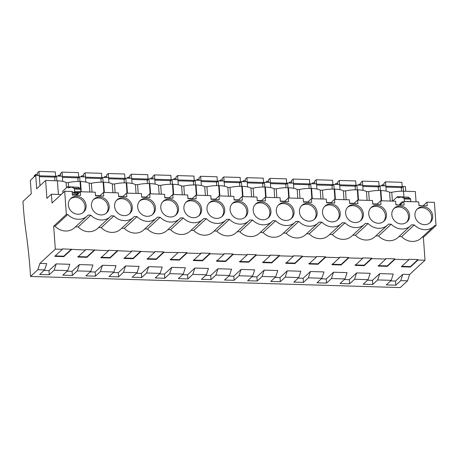 <?xml version="1.0" encoding="UTF-8"?>
<svg xmlns="http://www.w3.org/2000/svg" width="459" height="459" viewBox="0 0 459 459"><rect width="100%" height="100%" fill="white"/><g stroke="black" fill="none" stroke-linecap="round" stroke-linejoin="round"><path stroke-width="0.69" d="M418.958 205.271L421.104 205.609M416.055 201.828L415.32 191.564L403.541 191.208A14.418 4.12 175.9 0 0 391.762 192.327L392.393 201.117M409.612 274.499L425.017 260.23L418.011 260.018L417.983 259.559L408.883 259.289L408.917 259.748L394.906 259.324L394.872 258.865L385.778 258.595L385.812 259.054L371.801 258.629L371.767 258.17L362.673 257.901L362.708 258.36L348.697 257.935L348.662 257.476L339.568 257.206L339.597 257.665L325.592 257.241L325.557 256.782L316.458 256.512L316.492 256.971L302.481 256.547L302.452 256.088L293.353 255.818L293.387 256.277L279.376 255.852L279.347 255.393L270.248 255.124L270.282 255.583L256.271 255.158L256.237 254.699L247.143 254.429L247.177 254.888L233.166 254.464L233.132 254.005L224.038 253.735L224.067 254.194L210.061 253.77L210.027 253.311L200.933 253.041L200.962 253.5L186.956 253.075L186.922 252.616L163.846 252.381L163.817 251.922L154.717 251.652L154.752 252.111L131.613 250.953L131.647 251.417L108.508 250.258L108.542 250.723L85.403 249.564L85.431 250.029L62.298 248.87L62.326 249.335L55.321 249.122L39.916 263.391L37.845 269.72L44.621 269.921L39.703 274.482L49.256 274.769L54.173 270.208L67.725 270.615L62.808 275.176L72.361 275.463L77.278 270.902L90.836 271.309L85.913 275.87L95.466 276.157L100.383 271.596L113.941 272.003L109.018 276.565L118.571 276.852L123.494 272.29L137.046 272.698L132.123 277.259L141.676 277.546L146.599 272.985L160.151 273.392L155.234 277.953L164.781 278.24L169.704 273.684L183.256 274.086L178.339 278.647L187.892 278.934L192.809 274.379L206.366 274.786L201.444 279.342L210.997 279.629L215.914 275.073L229.471 275.48L224.549 280.036L234.101 280.323L239.019 275.767L252.576 276.175L247.653 280.73L257.206 281.017L262.129 276.461L275.681 276.869L270.758 281.424L280.311 281.711L285.234 277.156L298.786 277.563L293.869 282.119L303.416 282.405L308.339 277.85L321.891 278.257L316.974 282.813L326.527 283.1L331.444 278.544L345.002 278.952L340.079 283.507L349.632 283.794L354.549 279.238L368.107 279.646L363.184 284.201L372.737 284.488L377.659 279.933L391.211 280.34L386.289 284.896L395.842 285.182L400.764 280.627L402.83 274.298L409.612 274.499L407.54 280.828L400.254 287.575L30.558 276.467A230.705 74.272 -88.3 0 0 26.06 232.409A155.28 49.991 -88.3 0 1 22.95 201.455L31.281 193.744L30.323 180.416L35.716 175.424L39.262 175.533L39.99 185.677M405.75 191.277L405.406 186.538L403.134 186.469L403.472 191.208M423.158 205.672L426.95 202.155L434.386 202.379L436.05 225.558L434.662 225.518A14.648 13.219 47.2 0 1 433.766 226.436L421.092 238.181A14.648 13.219 -132.8 0 1 401.659 236.649L398.974 236.569M425.017 260.23L423.376 237.303L436.05 225.558M397.999 204.915L395.853 204.571M76.045 194.966L76.86 194.989M95.478 195.545L99.964 195.683M118.583 196.24L123.069 196.377M141.688 196.934L146.174 197.072M164.792 197.628L169.285 197.766M187.903 198.322L192.39 198.46M211.008 199.017L215.495 199.154M234.113 199.711L238.6 199.849M257.218 200.405L261.705 200.543M280.323 201.099L284.809 201.237M303.428 201.794L307.92 201.931M326.538 202.488L331.025 202.626M349.643 203.182L354.13 203.32M372.748 203.876L377.235 204.014M67.743 214.491A14.648 13.219 47.2 0 0 87.181 216.023L74.507 227.762A14.648 13.219 -132.8 0 1 55.069 226.235L67.743 214.491L66.354 214.451L64.696 191.271L52.016 203.01L51.391 194.22L61.19 194.518M392.6 201.122L397.408 196.67L403.845 197.026M407.948 197.192L410.059 198.305L410.69 199.166L410.713 201.667M391.762 192.327L389.582 192.264A14.418 4.12 175.9 0 0 380.89 190.531L380.436 190.514A14.418 4.12 175.9 0 0 368.657 191.632L366.477 191.569A14.418 4.12 175.9 0 0 357.785 189.831L357.326 189.819A14.418 4.12 175.9 0 0 345.552 190.938L343.366 190.875A14.418 4.12 175.9 0 0 334.674 189.137L334.221 189.125A14.418 4.12 175.9 0 0 322.447 190.244L320.262 190.181A14.418 4.12 175.9 0 0 311.569 188.442L311.116 188.431A14.418 4.12 175.9 0 0 299.343 189.55L297.157 189.487A14.418 4.12 175.9 0 0 288.464 187.748L288.011 187.737A14.418 4.12 175.9 0 0 276.232 188.856L274.052 188.792A14.418 4.12 175.9 0 0 265.359 187.054L264.906 187.042A14.418 4.12 175.9 0 0 253.127 188.161L250.947 188.098A14.418 4.12 175.9 0 0 242.254 186.36L241.801 186.348A14.418 4.12 175.9 0 0 230.022 187.467L227.842 187.404A14.418 4.12 175.9 0 0 219.15 185.666L218.691 185.654A14.418 4.12 175.9 0 0 206.917 186.773L204.731 186.71A14.418 4.12 175.9 0 0 196.039 184.971L195.586 184.96A14.418 4.12 175.9 0 0 183.812 186.079L181.626 186.015A14.418 4.12 175.9 0 0 172.934 184.277L172.481 184.266A14.418 4.12 175.9 0 0 160.707 185.384L158.521 185.321A14.418 4.12 175.9 0 0 149.829 183.583L149.376 183.571A14.418 4.12 175.9 0 0 137.597 184.69L135.416 184.627A14.418 4.12 175.9 0 0 126.724 182.889L126.271 182.877A14.418 4.12 175.9 0 0 114.492 183.996L112.312 183.933A14.418 4.12 175.9 0 0 103.619 182.194L103.16 182.183A14.418 4.12 175.9 0 0 91.387 183.302L89.207 183.239A14.418 4.12 175.9 0 0 80.514 181.5L80.055 181.489A14.418 4.12 175.9 0 0 68.282 182.607L66.096 182.544A14.418 4.12 175.9 0 0 57.404 180.806L45.625 180.456L36.668 188.752L35.716 175.424M390.213 201.053L389.582 192.264M400.764 280.627L407.54 280.828M44.018 270.483L48.958 270.632L56.245 263.885L69.797 264.292L67.725 270.615M67.123 271.177L72.063 271.326L79.35 264.579L92.902 264.986L90.836 271.309M90.228 271.871L95.168 272.021L102.455 265.273L116.012 265.681L113.941 272.003M113.333 272.566L118.273 272.715L125.559 265.968L139.117 266.375L137.046 272.698M136.438 273.26L141.383 273.409L148.67 266.662L162.222 267.069L160.151 273.392M159.548 273.954L164.488 274.103L171.775 267.356L185.327 267.763L183.256 274.086M182.653 274.648L187.593 274.798L194.88 268.05L208.432 268.458L206.366 274.786M205.758 275.343L210.698 275.492L217.985 268.744L231.537 269.152L229.471 275.48M228.863 276.037L233.803 276.186L241.09 269.439L254.647 269.846L252.576 276.175M251.968 276.731L256.908 276.88L264.195 270.133L277.752 270.54L275.681 276.869M275.073 277.425L280.019 277.575L287.305 270.827L300.857 271.235L298.786 277.563M298.184 278.12L303.124 278.269L310.41 271.521L323.962 271.929L321.891 278.257M321.289 278.814L326.229 278.963L333.515 272.216L347.067 272.623L345.002 278.952M344.393 279.508L349.333 279.657L356.62 272.91L370.178 273.317L368.107 279.646M367.498 280.202L372.438 280.351L379.725 273.604L393.283 274.012L391.211 280.34M390.603 280.897L395.543 281.046L402.83 274.298M418.011 260.018L410.421 267.052L401.327 266.777L408.917 259.748M394.906 259.324L387.316 266.358L378.222 266.082L385.812 259.054M371.801 258.629L364.211 265.663L355.117 265.388L362.708 258.36M348.697 257.935L341.106 264.969L332.006 264.694L339.597 257.665M325.592 257.241L318.001 264.275L308.901 264L316.492 256.971M302.481 256.547L294.896 263.581L285.796 263.305L293.387 256.277M279.376 255.852L271.785 262.887L262.691 262.611L270.282 255.583M256.271 255.158L248.68 262.192L239.587 261.917L247.177 254.888M233.166 254.464L225.576 261.498L216.482 261.223L224.067 254.194M210.061 253.77L202.471 260.804L193.371 260.528L200.962 253.5M186.956 253.075L179.366 260.11L170.266 259.834L177.857 252.806M163.846 252.381L156.261 259.415L147.161 259.14L154.752 252.111M140.741 251.687L133.15 258.721L124.056 258.446L131.647 251.417M117.636 250.993L110.045 258.027L100.951 257.751L108.542 250.723M94.531 250.298L86.94 257.333L77.846 257.057L85.431 250.029M71.426 249.604L63.835 256.638L54.736 256.363L62.326 249.335M39.916 263.391L46.692 263.598L44.621 269.921M423.376 237.303L422.085 237.263M378.555 235.955L391.229 224.216A14.648 13.219 47.2 0 0 410.662 225.742L397.987 237.487A14.648 13.219 -132.8 0 1 378.555 235.955L375.869 235.874M355.444 235.26L368.124 223.522A14.648 13.219 47.2 0 0 387.557 225.048L374.883 236.792A14.648 13.219 -132.8 0 1 355.444 235.26L352.764 235.18M332.339 234.566L345.019 222.827A14.648 13.219 47.2 0 0 364.452 224.353L351.778 236.098A14.648 13.219 -132.8 0 1 332.339 234.566L329.66 234.486M309.234 233.872L321.908 222.133A14.648 13.219 47.2 0 0 341.347 223.659L328.667 235.404A14.648 13.219 -132.8 0 1 309.234 233.872L306.555 233.792M286.129 233.178L298.803 221.439A14.648 13.219 47.2 0 0 318.242 222.965L305.562 234.71A14.648 13.219 -132.8 0 1 286.129 233.178L283.45 233.097M263.024 232.483L275.698 220.745A14.648 13.219 47.2 0 0 295.131 222.271L282.457 234.01A14.648 13.219 -132.8 0 1 263.024 232.483L260.339 232.403M239.919 231.789L252.593 220.05A14.648 13.219 47.2 0 0 272.026 221.577L259.352 233.315A14.648 13.219 -132.8 0 1 239.919 231.789L237.234 231.709M216.809 231.095L229.489 219.356A14.648 13.219 47.2 0 0 248.921 220.882L236.247 232.621A14.648 13.219 -132.8 0 1 216.809 231.095L214.129 231.015M193.704 230.401L206.384 218.662A14.648 13.219 47.2 0 0 225.817 220.188L213.142 231.927A14.648 13.219 -132.8 0 1 193.704 230.401L191.024 230.32M170.599 229.707L183.273 217.962A14.648 13.219 47.2 0 0 202.712 219.494L190.032 231.233A14.648 13.219 -132.8 0 1 170.599 229.707L167.919 229.626M147.494 229.012L160.168 217.268A14.648 13.219 47.2 0 0 179.607 218.8L166.927 230.538A14.648 13.219 -132.8 0 1 147.494 229.012L144.809 228.932M124.389 228.318L137.063 216.573A14.648 13.219 47.2 0 0 156.496 218.105L143.822 229.844A14.648 13.219 -132.8 0 1 124.389 228.318L121.704 228.238M101.284 227.624L113.958 215.879A14.648 13.219 47.2 0 0 133.391 217.411L120.717 229.15A14.648 13.219 -132.8 0 1 101.284 227.624L98.599 227.544M78.173 226.93L90.853 215.185A14.648 13.219 47.2 0 0 110.286 216.717L97.612 228.456A14.648 13.219 -132.8 0 1 78.173 226.93L75.494 226.849M55.069 226.235L53.68 226.189L66.354 214.451M55.321 249.122L53.68 226.189M76.567 195.259L80.365 191.742L95.237 192.189L95.495 195.827L103.728 196.073L103.47 192.436L118.342 192.883L118.606 196.521L126.833 196.768L126.575 193.13L141.447 193.578L141.711 197.215L149.944 197.462L149.68 193.824L164.552 194.272L164.815 197.909L173.049 198.156L172.785 194.518L187.662 194.966L187.92 198.604L196.154 198.85L195.895 195.213L210.767 195.66L211.025 199.298L219.259 199.545L219 195.907L233.872 196.354L234.13 199.992L242.363 200.239L242.105 196.601L256.977 197.049L257.241 200.686L265.474 200.933L265.21 197.295L280.082 197.743L280.346 201.381L288.579 201.627L288.315 197.99L303.192 198.437L303.451 202.075L311.684 202.321L311.42 198.684L326.297 199.131L326.556 202.769L334.789 203.016L334.531 199.378L349.402 199.826L349.66 203.463L357.894 203.71L357.636 200.072L372.507 200.52L372.765 204.157L380.999 204.404L380.74 200.767L395.612 201.214L395.876 204.852L404.109 205.098L403.845 201.461L418.717 201.908L418.981 205.546L427.214 205.793L426.95 202.155M80.365 191.742L80.623 195.379L72.39 195.132L72.132 191.495L64.696 191.271M87.181 216.023A14.648 13.219 47.2 0 0 88.071 215.105L90.853 215.185M110.286 216.717A14.648 13.219 47.2 0 0 111.176 215.799L113.958 215.879M133.391 217.411A14.648 13.219 47.2 0 0 134.286 216.493L137.063 216.573M156.496 218.105A14.648 13.219 47.2 0 0 157.391 217.187L160.168 217.268M179.607 218.8A14.648 13.219 47.2 0 0 180.496 217.882L183.273 217.962M202.712 219.494A14.648 13.219 47.2 0 0 203.601 218.576L206.384 218.662M225.817 220.188A14.648 13.219 47.2 0 0 226.706 219.27L229.489 219.356M248.921 220.882A14.648 13.219 47.2 0 0 249.811 219.964L252.593 220.05M272.026 221.577A14.648 13.219 47.2 0 0 272.921 220.659L275.698 220.745M295.131 222.271A14.648 13.219 47.2 0 0 296.026 221.353L298.803 221.439M318.242 222.965A14.648 13.219 47.2 0 0 319.131 222.047L321.908 222.133M341.347 223.659A14.648 13.219 47.2 0 0 342.236 222.741L345.019 222.827M364.452 224.353A14.648 13.219 47.2 0 0 365.341 223.435L368.124 223.522M387.557 225.048A14.648 13.219 47.2 0 0 388.446 224.13L391.229 224.216M410.662 225.742A14.648 13.219 47.2 0 0 411.557 224.824L414.334 224.91A14.648 13.219 47.2 0 0 433.766 226.436M414.947 215.426A9.375 8.457 47.2 0 0 420.765 223.751A9.375 8.457 47.2 0 0 430.181 222.569A9.375 8.457 47.2 0 0 432.682 215.959A9.375 8.457 47.2 0 0 426.864 207.629A9.375 8.457 47.2 0 0 417.443 208.816A9.375 8.457 47.2 0 0 414.947 215.426M178.517 208.317A9.375 8.457 47.2 0 0 172.699 199.992A9.375 8.457 47.2 0 0 163.284 201.18A9.375 8.457 47.2 0 0 160.782 207.789A9.375 8.457 47.2 0 0 166.6 216.114A9.375 8.457 47.2 0 0 176.021 214.927A9.375 8.457 47.2 0 0 178.517 208.317M109.202 206.234A9.375 8.457 47.2 0 0 103.384 197.909A9.375 8.457 47.2 0 0 93.963 199.091A9.375 8.457 47.2 0 0 91.461 205.701A9.375 8.457 47.2 0 0 97.279 214.032A9.375 8.457 47.2 0 0 106.7 212.844A9.375 8.457 47.2 0 0 109.202 206.234M155.412 207.623A9.375 8.457 47.2 0 0 149.594 199.298A9.375 8.457 47.2 0 0 140.173 200.485A9.375 8.457 47.2 0 0 137.677 207.089A9.375 8.457 47.2 0 0 143.495 215.42A9.375 8.457 47.2 0 0 152.91 214.233A9.375 8.457 47.2 0 0 155.412 207.623M247.837 210.4A9.375 8.457 47.2 0 0 242.019 202.075A9.375 8.457 47.2 0 0 232.598 203.262A9.375 8.457 47.2 0 0 230.097 209.872A9.375 8.457 47.2 0 0 235.915 218.197A9.375 8.457 47.2 0 0 245.335 217.009A9.375 8.457 47.2 0 0 247.837 210.4M368.732 214.037A9.375 8.457 47.2 0 0 374.55 222.363A9.375 8.457 47.2 0 0 383.971 221.175A9.375 8.457 47.2 0 0 386.472 214.571A9.375 8.457 47.2 0 0 380.654 206.24A9.375 8.457 47.2 0 0 371.233 207.428A9.375 8.457 47.2 0 0 368.732 214.037M345.627 213.343A9.375 8.457 47.2 0 0 351.445 221.668A9.375 8.457 47.2 0 0 360.866 220.481A9.375 8.457 47.2 0 0 363.367 213.877A9.375 8.457 47.2 0 0 357.55 205.546A9.375 8.457 47.2 0 0 348.129 206.734A9.375 8.457 47.2 0 0 345.627 213.343M409.577 215.265A9.375 8.457 47.2 0 0 403.759 206.934A9.375 8.457 47.2 0 0 394.338 208.122A9.375 8.457 47.2 0 0 391.837 214.732A9.375 8.457 47.2 0 0 397.66 223.057A9.375 8.457 47.2 0 0 407.076 221.875A9.375 8.457 47.2 0 0 409.577 215.265M322.522 212.649A9.375 8.457 47.2 0 0 328.34 220.974A9.375 8.457 47.2 0 0 337.761 219.786A9.375 8.457 47.2 0 0 340.262 213.177A9.375 8.457 47.2 0 0 334.439 204.852A9.375 8.457 47.2 0 0 325.024 206.039A9.375 8.457 47.2 0 0 322.522 212.649M253.202 210.566A9.375 8.457 47.2 0 0 259.025 218.891A9.375 8.457 47.2 0 0 268.44 217.704A9.375 8.457 47.2 0 0 270.942 211.094A9.375 8.457 47.2 0 0 265.124 202.769A9.375 8.457 47.2 0 0 255.703 203.957A9.375 8.457 47.2 0 0 253.202 210.566M299.417 211.955A9.375 8.457 47.2 0 0 305.235 220.28A9.375 8.457 47.2 0 0 314.656 219.092A9.375 8.457 47.2 0 0 317.152 212.483A9.375 8.457 47.2 0 0 311.334 204.157A9.375 8.457 47.2 0 0 301.919 205.345A9.375 8.457 47.2 0 0 299.417 211.955M114.566 206.395A9.375 8.457 47.2 0 0 120.39 214.726A9.375 8.457 47.2 0 0 129.805 213.538A9.375 8.457 47.2 0 0 132.307 206.929A9.375 8.457 47.2 0 0 126.489 198.604A9.375 8.457 47.2 0 0 117.068 199.791A9.375 8.457 47.2 0 0 114.566 206.395M86.097 205.54A9.375 8.457 47.2 0 0 80.273 197.215A9.375 8.457 47.2 0 0 70.858 198.397A9.375 8.457 47.2 0 0 68.357 205.007A9.375 8.457 47.2 0 0 74.174 213.337A9.375 8.457 47.2 0 0 83.595 212.15A9.375 8.457 47.2 0 0 86.097 205.54M201.627 209.011A9.375 8.457 47.2 0 0 195.804 200.686A9.375 8.457 47.2 0 0 186.388 201.874A9.375 8.457 47.2 0 0 183.887 208.484A9.375 8.457 47.2 0 0 189.705 216.809A9.375 8.457 47.2 0 0 199.126 215.621A9.375 8.457 47.2 0 0 201.627 209.011M206.992 209.178A9.375 8.457 47.2 0 0 212.81 217.503A9.375 8.457 47.2 0 0 222.231 216.315A9.375 8.457 47.2 0 0 224.732 209.706A9.375 8.457 47.2 0 0 218.909 201.381A9.375 8.457 47.2 0 0 209.493 202.568A9.375 8.457 47.2 0 0 206.992 209.178M294.047 211.788A9.375 8.457 47.2 0 0 288.229 203.463A9.375 8.457 47.2 0 0 278.808 204.651A9.375 8.457 47.2 0 0 276.312 211.26A9.375 8.457 47.2 0 0 282.13 219.586A9.375 8.457 47.2 0 0 291.545 218.398A9.375 8.457 47.2 0 0 294.047 211.788M386.22 191.093L385.853 185.947L380.029 185.775L380.368 190.514M363.115 190.399L362.742 185.252L356.924 185.08L357.263 189.819M340.01 189.705L339.637 184.558L333.819 184.386L334.158 189.125M316.899 189.01L316.532 183.864L310.709 183.692L311.053 188.431M293.794 188.316L293.427 183.17L287.604 182.998L287.942 187.737M270.69 187.622L270.322 182.475L264.499 182.303L264.837 187.042M247.585 186.928L247.217 181.781L241.394 181.609L241.732 186.348M224.48 186.234L224.107 181.087L218.289 180.915L218.627 185.654M201.375 185.539L201.002 180.393L195.184 180.221L195.523 184.96M178.264 184.845L177.897 179.698L172.073 179.526L172.418 184.266M155.159 184.151L154.792 179.004L148.968 178.832L149.307 183.571M132.054 183.457L131.687 178.31L125.864 178.138L126.202 182.877M108.949 182.762L108.582 177.616L102.759 177.444L103.097 182.183M85.844 182.068L85.472 176.922L79.654 176.749L79.992 181.489M62.74 181.374L62.367 176.227L56.549 176.055L56.887 180.794M401.344 188.127L403.134 186.469M37.845 269.72L30.558 276.467M402.95 202.293L402.176 201.794L399.869 203.928L401.143 203.968M399.869 203.928L399.399 204.961M400.047 204.978L403.845 201.461M402.761 201.966L402.176 201.794L402.641 201.805M397.408 196.67L398.022 197.772L401.579 197.003L403.69 198.11L404.322 198.976L404.345 201.478M401.579 197.003L408.315 197.158M397.408 196.716L403.777 196.911M395.842 285.182L395.543 281.046M417.983 259.559L410.392 266.593L410.421 267.052M410.392 266.593L401.803 266.335M379.725 273.604L377.659 279.933M401.659 236.649L414.334 224.91M429.635 223.028A9.375 8.457 47.2 0 0 431.632 216.929A9.375 8.457 47.2 0 0 426.164 208.776A9.375 8.457 47.2 0 0 416.944 209.327M378.239 187.433L380.029 185.775M51.391 194.22L46.91 198.368L45.625 180.456M56.245 263.885L54.173 270.208M49.256 274.769L48.958 270.632M71.392 249.145L63.801 256.174L63.835 256.638M63.801 256.174L55.218 255.915M83.045 212.615A9.375 8.457 47.2 0 0 85.047 206.516A9.375 8.457 47.2 0 0 79.579 198.363A9.375 8.457 47.2 0 0 70.353 198.913M72.166 192.028L72.912 192.057L73.641 192.998L78.839 193.153M72.792 191.896L72.327 191.879L72.912 192.057M73.291 192.717L74.186 192.378L74.536 191.46L74.473 189.062L73.842 188.201L71.73 187.088L68.173 187.863L67.553 186.761L62.768 191.196L62.889 192.941M78.466 187.249L71.73 187.088M75.919 195.241L77.565 193.113M72.315 194.088L76.383 194.209M66.096 182.544L66.475 187.765M68.58 186.79L68.282 182.607M54.753 177.713L56.549 176.055M80.864 191.759L80.841 189.251L80.21 188.391L78.099 187.283M73.997 187.111L67.559 186.807M67.553 186.761L73.928 186.997M368.657 191.632L369.288 200.422M367.102 200.359L366.477 191.569M355.128 186.738L356.924 185.08M376.942 204.284L380.74 200.767M406.531 222.334A9.375 8.457 47.2 0 0 408.527 216.235A9.375 8.457 47.2 0 0 403.059 208.082A9.375 8.457 47.2 0 0 393.839 208.633M394.872 258.865L387.287 265.899L387.316 266.358M387.287 265.899L378.187 265.623M372.737 284.488L372.438 280.351M356.62 272.91L354.549 279.238M345.552 190.938L346.184 199.728M343.998 199.665L343.366 190.875M332.023 186.044L333.819 184.386M353.837 203.589L357.636 200.072M383.426 221.64A9.375 8.457 47.2 0 0 385.422 215.541A9.375 8.457 47.2 0 0 379.954 207.388A9.375 8.457 47.2 0 0 370.734 207.938M371.767 258.17L364.176 265.204L364.211 265.663M364.176 265.204L355.082 264.929M349.632 283.794L349.333 279.657M333.515 272.216L331.444 278.544M322.447 190.244L323.079 199.034M320.893 198.971L320.262 190.181M308.918 185.35L310.709 183.692M330.732 202.895L334.531 199.378M360.315 220.945A9.375 8.457 47.2 0 0 362.317 214.846A9.375 8.457 47.2 0 0 356.85 206.693A9.375 8.457 47.2 0 0 347.624 207.244M348.662 257.476L341.071 264.51L341.106 264.969M341.071 264.51L331.977 264.235M326.527 283.1L326.229 278.963M310.41 271.521L308.339 277.85M299.343 189.55L299.968 198.34M297.788 198.277L297.157 189.487M285.814 184.656L287.604 182.998M307.628 202.201L311.42 198.684M337.21 220.251A9.375 8.457 47.2 0 0 339.212 214.152A9.375 8.457 47.2 0 0 333.739 205.999A9.375 8.457 47.2 0 0 324.519 206.55M325.557 256.782L317.967 263.816L318.001 264.275M317.967 263.816L308.873 263.541M303.416 282.405L303.124 278.269M287.305 270.827L285.234 277.156M276.232 188.856L276.863 197.645M274.683 197.582L274.052 188.792M262.709 183.961L264.499 182.303M284.523 201.507L288.315 197.99M314.105 219.557A9.375 8.457 47.2 0 0 316.102 213.458A9.375 8.457 47.2 0 0 310.634 205.305A9.375 8.457 47.2 0 0 301.414 205.856M302.452 256.088L294.862 263.122L294.896 263.581M294.862 263.122L285.762 262.846M280.311 281.711L280.019 277.575M264.195 270.133L262.129 276.461M253.127 188.161L253.758 196.951M251.578 196.888L250.947 188.098M239.604 183.267L241.394 181.609M261.412 200.812L265.21 197.295M291 218.863A9.375 8.457 47.2 0 0 292.997 212.764A9.375 8.457 47.2 0 0 287.529 204.611A9.375 8.457 47.2 0 0 278.309 205.162M279.347 255.393L271.757 262.428L271.785 262.887M271.757 262.428L262.657 262.152M257.206 281.017L256.908 276.88M241.09 269.439L239.019 275.767M230.022 187.467L230.653 196.257M228.467 196.194L227.842 187.404M216.493 182.573L218.289 180.915M238.307 200.118L242.105 196.601M267.895 218.168A9.375 8.457 47.2 0 0 269.892 212.069A9.375 8.457 47.2 0 0 264.424 203.916A9.375 8.457 47.2 0 0 255.204 204.467M256.237 254.699L248.646 261.733L248.68 262.192M248.646 261.733L239.552 261.458M234.101 280.323L233.803 276.186M217.985 268.744L215.914 275.073M206.917 186.773L207.548 195.563M205.362 195.5L204.731 186.71M193.388 181.879L195.184 180.221M215.202 199.424L219 195.907M244.79 217.474A9.375 8.457 47.2 0 0 246.787 211.375A9.375 8.457 47.2 0 0 241.319 203.222A9.375 8.457 47.2 0 0 232.093 203.773M233.132 254.005L225.541 261.039L225.576 261.498M225.541 261.039L216.447 260.764M210.997 279.629L210.698 275.492M194.88 268.05L192.809 274.379M183.812 186.079L184.443 194.868M182.257 194.805L181.626 186.015M170.283 181.185L172.073 179.526M192.097 198.73L195.895 195.213M221.68 216.78A9.375 8.457 47.2 0 0 223.682 210.681A9.375 8.457 47.2 0 0 218.214 202.528A9.375 8.457 47.2 0 0 208.988 203.079M210.027 253.311L202.436 260.345L202.471 260.804M202.436 260.345L193.342 260.069M187.892 278.934L187.593 274.798M171.775 267.356L169.704 273.684M160.707 185.384L161.333 194.174M159.153 194.111L158.521 185.321M147.178 180.49L148.968 178.832M168.992 198.036L172.785 194.518M198.575 216.086A9.375 8.457 47.2 0 0 200.572 209.987A9.375 8.457 47.2 0 0 195.104 201.834A9.375 8.457 47.2 0 0 185.884 202.385M186.922 252.616L179.331 259.645L179.366 260.11M179.331 259.645L170.232 259.375M164.781 278.24L164.488 274.103M148.67 266.662L146.599 272.985M137.597 184.69L138.228 193.48M136.048 193.417L135.416 184.627M124.073 179.796L125.864 178.138M145.882 197.341L149.68 193.824M175.47 215.391A9.375 8.457 47.2 0 0 177.467 209.293A9.375 8.457 47.2 0 0 171.999 201.14A9.375 8.457 47.2 0 0 162.779 201.69M163.817 251.922L156.226 258.951L156.261 259.415M156.226 258.951L147.127 258.681M141.676 277.546L141.383 273.409M125.559 265.968L123.494 272.29M114.492 183.996L115.123 192.786M112.943 192.723L112.312 183.933M100.969 179.102L102.759 177.444M122.777 196.647L126.575 193.13M152.365 214.697A9.375 8.457 47.2 0 0 154.362 208.598A9.375 8.457 47.2 0 0 148.894 200.445A9.375 8.457 47.2 0 0 139.674 200.996M140.712 251.228L133.121 258.256L133.15 258.721M133.121 258.256L124.022 257.987M118.571 276.852L118.273 272.715M102.455 265.273L100.383 271.596M91.387 183.302L92.018 192.091M89.832 192.028L89.207 183.239M77.858 178.408L79.654 176.749M99.672 195.953L103.47 192.436M129.26 214.003A9.375 8.457 47.2 0 0 131.257 207.904A9.375 8.457 47.2 0 0 125.789 199.751A9.375 8.457 47.2 0 0 116.569 200.302M117.602 250.534L110.011 257.562L110.045 258.027M110.011 257.562L100.917 257.292M95.466 276.157L95.168 272.021M79.35 264.579L77.278 270.902M106.155 213.309A9.375 8.457 47.2 0 0 108.152 207.21A9.375 8.457 47.2 0 0 102.684 199.057A9.375 8.457 47.2 0 0 93.458 199.608M94.497 249.839L86.906 256.868L86.94 257.333M86.906 256.868L77.812 256.598M72.361 275.463L72.063 271.326M401.562 191.191L401.298 187.536L402.21 186.693L401.9 182.326L385.526 181.839L383.885 183.353L384.051 185.895M382.416 185.843L382.336 184.793L381.234 185.809M385.818 185.947L385.526 181.839M402.21 186.693L385.87 186.205M401.298 187.536L385.933 187.077M383.982 184.839L382.336 184.793M378.457 190.496L378.193 186.842L379.105 185.998L378.79 181.632L362.421 181.144L360.78 182.659L360.946 185.201M359.311 185.149L359.231 184.099L358.129 185.115M362.713 185.252L362.421 181.144M379.105 185.998L362.765 185.511M378.193 186.842L362.828 186.383M360.877 184.145L359.231 184.099M355.352 189.802L355.088 186.147L356 185.304L355.685 180.938L339.31 180.45L337.675 181.965L337.841 184.507M336.206 184.455L336.126 183.405L335.024 184.42M339.608 184.558L339.31 180.45M356 185.304L339.654 184.816M355.088 186.147L339.717 185.688M337.772 183.451L336.126 183.405M332.247 189.108L331.983 185.453L332.895 184.61L332.58 180.244L316.205 179.756L314.57 181.271L314.731 183.812M313.101 183.761L313.015 182.711L311.919 183.726M316.503 183.864L316.205 179.756M332.895 184.61L316.549 184.122M331.983 185.453L316.612 184.994M314.662 182.757L313.015 182.711M309.136 188.414L308.878 184.759L309.785 183.916L309.475 179.549L293.1 179.062L291.459 180.576L291.626 183.118M289.996 183.066L289.91 182.011L288.814 183.032M293.393 183.17L293.1 179.062M309.785 183.916L293.444 183.428M308.878 184.759L293.508 184.3M291.557 182.062L289.91 182.011M286.032 187.72L285.773 184.065L286.68 183.221L286.37 178.855L269.995 178.367L268.354 179.882L268.521 182.424M266.891 182.372L266.805 181.316L265.704 182.338M270.288 182.475L269.995 178.367M286.68 183.221L270.34 182.734M285.773 184.065L270.403 183.606M268.452 181.368L266.805 181.316M262.927 187.025L262.663 183.371L263.575 182.527L263.265 178.161L246.89 177.673L245.249 179.188L245.416 181.73M243.781 181.678L243.7 180.622L242.599 181.644M247.183 181.781L246.89 177.673M263.575 182.527L247.235 182.039M262.663 183.371L247.298 182.911M245.347 180.674L243.7 180.622M239.822 186.331L239.558 182.676L240.47 181.833L240.155 177.467L223.785 176.979L222.145 178.494L222.311 181.035M220.676 180.984L220.595 179.928L219.494 180.949M224.078 181.087L223.785 176.979M240.47 181.833L224.13 181.339M239.558 182.676L224.193 182.217M222.242 179.98L220.595 179.928M216.717 185.637L216.453 181.982L217.365 181.139L217.05 176.772L200.675 176.285L199.04 177.799L199.2 180.341M197.571 180.289L197.49 179.234L196.389 180.255M200.973 180.393L200.675 176.285M217.365 181.139L201.019 180.645M216.453 181.982L201.082 181.523M199.137 179.285L197.49 179.234M193.612 184.943L193.348 181.288L194.26 180.444L193.945 176.078L177.57 175.59L175.935 177.105L176.095 179.647M174.466 179.595L174.38 178.54L173.284 179.561M177.868 179.698L177.57 175.59M194.26 180.444L177.914 179.951M193.348 181.288L177.977 180.829M176.026 178.591L174.38 178.54M170.501 184.248L170.243 180.594L171.15 179.75L170.84 175.384L154.465 174.896L152.824 176.411L152.99 178.953M151.361 178.901L151.275 177.845L150.179 178.867M154.758 179.004L154.465 174.896M171.15 179.75L154.809 179.257M170.243 180.594L154.872 180.135M152.922 177.897L151.275 177.845M147.396 183.554L147.138 179.899L148.045 179.056L147.735 174.69L131.36 174.202L129.719 175.717L129.886 178.258M128.25 178.207L128.17 177.151L127.068 178.172M131.653 178.31L131.36 174.202M148.045 179.056L131.704 178.562M147.138 179.899L131.767 179.44M129.817 177.203L128.17 177.151M124.291 182.86L124.028 179.205L124.94 178.362L124.63 173.995L108.255 173.508L106.614 175.022L106.781 177.564M105.145 177.513L105.065 176.457L103.963 177.478M108.548 177.616L108.255 173.508M124.94 178.362L108.599 177.868M124.028 179.205L108.663 178.746M106.712 176.508L105.065 176.457M101.187 182.166L100.923 178.511L101.835 177.667L101.519 173.301L85.15 172.813L83.509 174.328L83.676 176.87M82.041 176.818L81.96 175.763L80.859 176.784M85.443 176.922L85.15 172.813M101.835 177.667L85.494 177.174M100.923 178.511L85.552 178.052M83.607 175.814L81.96 175.763M78.082 181.471L77.818 177.817L78.73 176.973L78.414 172.607L62.04 172.119L60.404 173.634L60.565 176.176M58.936 176.124L58.855 175.068L57.754 176.09M62.338 176.227L62.04 172.119M78.73 176.973L62.384 176.48M77.818 177.817L62.447 177.358M60.502 175.12L58.855 175.068M54.971 180.737L54.713 177.122L55.625 176.279L55.309 171.913L38.935 171.425L37.299 172.94L37.46 175.481M35.831 175.43L35.745 174.374L34.109 175.895L34.178 176.853M39.233 175.533L38.935 171.425M55.625 176.279L39.279 175.786M54.713 177.122L39.342 176.663M37.391 174.426L35.745 174.374M403.541 191.208L403.954 197.031M404.385 201.375L410.753 201.564M404.322 198.976L410.69 199.166M403.69 198.11L410.059 198.305M58.385 194.432L57.404 180.806M74.186 192.378L79.505 192.539M74.536 191.46L80.904 191.65M74.473 189.062L80.841 189.251M73.842 188.201L80.21 188.391M380.436 190.514L381.171 200.778M380.89 190.531L381.624 200.795M357.326 189.819L358.066 200.084M357.785 189.831L358.519 200.101M334.221 189.125L334.955 199.39M334.674 189.137L335.414 199.407M311.116 188.431L311.85 198.695M311.569 188.442L312.309 198.713M288.011 187.737L288.745 198.001M288.464 187.748L289.199 198.018M264.906 187.042L265.641 197.307M265.359 187.054L266.094 197.324M241.801 186.348L242.536 196.613M242.254 186.36L242.989 196.63M218.691 185.654L219.431 195.918M219.15 185.666L219.884 195.936M195.586 184.96L196.32 195.224M196.039 184.971L196.779 195.241M172.481 184.266L173.215 194.53M172.934 184.277L173.674 194.547M149.376 183.571L150.11 193.836M149.829 183.583L150.563 193.853M126.271 182.877L127.005 193.141M126.724 182.889L127.459 193.159M103.16 182.183L103.9 192.447M103.619 182.194L104.354 192.464M80.055 181.489L80.589 188.913M80.514 181.5L81.249 191.77"/></g></svg>
